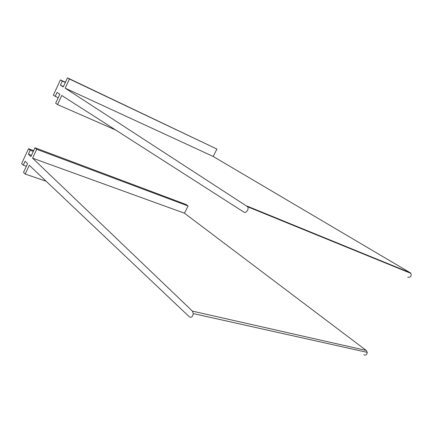 <?xml version="1.0" encoding="UTF-8"?>
<svg xmlns="http://www.w3.org/2000/svg" width="433" height="433" viewBox="0 0 433 433"><rect width="100%" height="100%" fill="white"/><g stroke="black" fill="none" stroke-linecap="round" stroke-linejoin="round"><path stroke-width="0.65" d="M115.66 130.003L57.529 104.569L61.757 95.487L243.898 212.132C245.966 213.669 249.181 209.182 247.703 206.801L65.166 88.164L213.188 156.465L410.24 272.763L247.048 206.076M407.724 277.217C410.587 277.591 411.648 276.314 410.906 273.38L410.24 272.763M65.166 88.164L69.426 79.006L216.928 149.071L213.188 156.465M216.928 149.071L67.478 77.848L63.261 86.919L60.42 85.133L62.309 81.058L60.431 79.905L53.329 95.228L58.195 97.82M69.426 79.006L67.478 77.848M63.44 86.53L60.42 85.133M65.329 82.476L62.309 81.058M65.432 82.254L60.431 79.905M57.529 104.569L55.662 103.271L59.846 94.264L57.042 92.413L55.159 96.467M46.114 181.205L25.184 174.066L29.282 165.265L189.438 316.902C191.402 317.838 192.674 316.729 193.259 313.579L192.436 311.138L32.583 158.169L184.463 213.198L366.269 350.459L192.436 311.138M363.839 354.751C365.804 355.558 366.94 354.768 367.254 352.375L366.269 350.459M32.583 158.169L36.713 149.298L188.111 205.994L184.463 213.198M188.111 205.994L185.968 204.452L34.981 147.756L30.895 156.546L28.372 154.191L30.202 150.246L28.535 148.719L21.65 163.571L23.274 165.179L26.375 166.267M36.713 149.298L34.981 147.756M31.463 155.317L28.372 154.191M33.292 151.388L30.202 150.246M33.65 150.619L28.535 148.719M25.184 174.066L23.528 172.388L27.582 163.663L25.098 161.249L23.274 165.179M410.906 273.38L247.703 206.801M367.254 352.375L193.259 313.579"/></g></svg>
